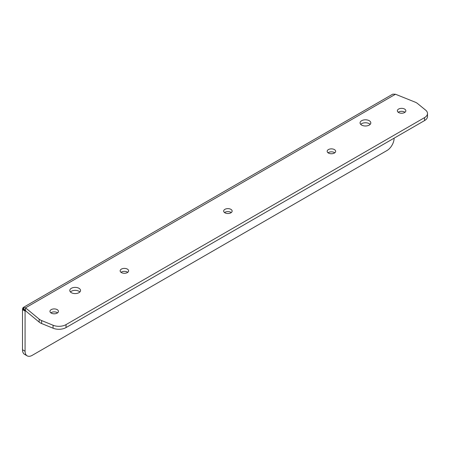 <?xml version="1.0" encoding="UTF-8"?>
<svg xmlns="http://www.w3.org/2000/svg" width="450" height="450" viewBox="0 0 450 450"><rect width="100%" height="100%" fill="white"/><g stroke="black" fill="none" stroke-linecap="round" stroke-linejoin="round"><path stroke-width="0.67" d="M50.833 312.846A4.241 2.447 180 0 1 57.201 312.598A4.241 2.447 180 0 1 57.578 312.846M51.204 313.093A4.241 2.447 180 0 1 49.961 311.361A4.241 2.447 180 0 1 52.583 309.099A4.241 2.447 180 0 1 57.201 309.628A4.241 2.447 180 0 1 58.444 311.361A4.241 2.447 180 0 1 55.828 313.622A4.241 2.447 180 0 1 51.204 313.093M70.447 291.971A5.372 3.099 180 0 1 78.964 291.262A5.372 3.099 180 0 1 79.881 291.971M71.364 292.68A5.372 3.099 180 0 1 69.789 290.486A5.372 3.099 180 0 1 73.108 287.623A5.372 3.099 180 0 1 78.964 288.293A5.372 3.099 180 0 1 80.533 290.486A5.372 3.099 180 0 1 77.22 293.355A5.372 3.099 180 0 1 71.364 292.68M121.016 272.323A4.241 2.447 180 0 1 127.384 272.076A4.241 2.447 180 0 1 127.761 272.323M121.388 272.571A4.241 2.447 180 0 1 120.144 270.838A4.241 2.447 180 0 1 122.766 268.577A4.241 2.447 180 0 1 127.384 269.111A4.241 2.447 180 0 1 128.627 270.838A4.241 2.447 180 0 1 126.011 273.099A4.241 2.447 180 0 1 121.388 272.571M334.789 152.797A4.241 2.447 0 0 0 334.412 152.55A4.241 2.447 0 0 0 328.044 152.797M334.412 149.58A4.241 2.447 0 0 0 329.794 149.051A4.241 2.447 0 0 0 327.173 151.312A4.241 2.447 0 0 0 328.416 153.045A4.241 2.447 0 0 0 333.039 153.574A4.241 2.447 0 0 0 335.655 151.312A4.241 2.447 0 0 0 334.412 149.58M224.528 212.563A4.241 2.447 180 0 1 230.901 212.316A4.241 2.447 180 0 1 231.272 212.563M224.904 212.805A4.241 2.447 180 0 1 223.661 211.078A4.241 2.447 180 0 1 226.277 208.817A4.241 2.447 180 0 1 230.901 209.346A4.241 2.447 180 0 1 232.138 211.078A4.241 2.447 180 0 1 229.523 213.339A4.241 2.447 180 0 1 224.904 212.805M370.164 124.38A5.372 3.099 0 0 0 369.242 123.671A5.372 3.099 0 0 0 360.731 124.38M369.242 120.701A5.372 3.099 0 0 0 363.392 120.032A5.372 3.099 0 0 0 360.073 122.895A5.372 3.099 0 0 0 361.648 125.089A5.372 3.099 0 0 0 367.504 125.758A5.372 3.099 0 0 0 370.817 122.895A5.372 3.099 0 0 0 369.242 120.701M404.972 112.275A4.241 2.447 0 0 0 404.595 112.028A4.241 2.447 0 0 0 398.228 112.275M404.595 109.063A4.241 2.447 0 0 0 399.977 108.534A4.241 2.447 0 0 0 397.356 110.796A4.241 2.447 0 0 0 398.599 112.522A4.241 2.447 0 0 0 403.223 113.057A4.241 2.447 0 0 0 405.838 110.796A4.241 2.447 0 0 0 404.595 109.063M53.066 328.213L53.066 325.243A10.097 5.827 0 0 0 66.038 324.608L66.038 327.572A10.097 5.827 180 0 1 53.066 328.213L41.614 323.527A10.097 5.827 180 0 1 39.161 322.104L39.161 319.134L25.537 307.828L395.483 94.241L415.063 102.111A10.097 5.827 0 0 1 417.538 103.528L425.644 110.138A10.097 5.827 0 0 1 427.5 113.507L427.5 116.471A10.097 5.827 180 0 1 424.541 120.594L424.541 117.624A10.097 5.827 0 0 0 427.5 113.507M39.161 319.134A10.097 5.827 0 0 0 41.614 320.563L41.614 323.527M53.066 325.243L41.614 320.563M66.038 324.608L424.541 117.624M66.038 327.572L424.541 120.594M39.161 322.104L25.537 310.798L25.537 307.828L22.978 307.744L23.332 307.434L392.76 94.151L395.483 94.241M22.5 349.746L25.071 351.231A10.097 5.827 120 0 0 27.163 355.849L24.593 354.364A10.097 5.827 -60 0 1 22.5 349.746L22.5 309.583L22.978 307.744L25.537 310.798L22.646 308.396M27.163 355.849A10.097 5.827 120 0 0 32.209 355.348L386.983 150.525A10.097 5.827 120 0 0 394.121 138.156L394.121 138.156M25.071 351.231L25.076 310.776M25.071 310.838L22.584 308.655M22.5 309.583L25.071 311.068L25.537 310.798"/></g></svg>
